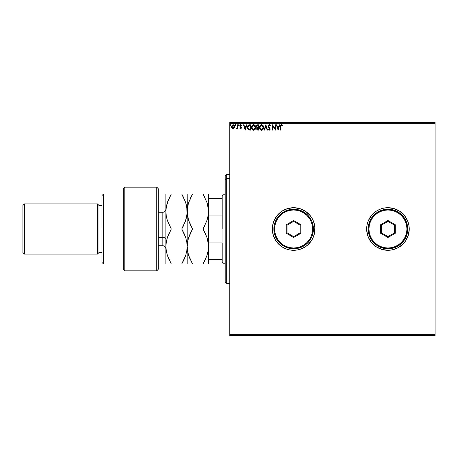 <?xml version="1.0" encoding="UTF-8"?>
<svg xmlns="http://www.w3.org/2000/svg" width="458" height="458" viewBox="0 0 458 458"><rect width="100%" height="100%" fill="white"/><g stroke="black" fill="none" stroke-linecap="round" stroke-linejoin="round"><path stroke-width="0.69" d="M372.892 244.057L376.115 246.707L371.49 242.511L368.272 237.147L370.241 240.828L372.892 244.057L376.115 246.707L379.796 248.671L383.793 249.885L387.949 250.297A21.297 21.297 0 0 0 392.1 249.885L396.096 248.671L399.777 246.707A21.297 21.297 0 0 0 409.24 229.006A21.297 21.297 0 0 1 387.949 250.297A21.297 21.297 0 0 1 366.652 229L367.064 233.156L368.272 237.147A21.297 21.297 0 0 0 387.926 250.297M272.35 229A21.297 21.297 0 0 0 281.813 246.707L285.494 248.671L289.49 249.885L293.647 250.297L297.797 249.885L301.793 248.671L305.475 246.707A21.297 21.297 0 0 0 314.938 229A21.297 21.297 0 0 1 293.647 250.297A21.297 21.297 0 0 1 272.35 229L272.756 233.156L273.97 237.147L275.939 240.828L278.584 244.057L281.813 246.707L285.494 248.671L289.49 249.885L293.647 250.297L297.797 249.885L301.793 248.671L305.475 246.707L308.703 244.057L311.348 240.828L313.318 237.147L314.531 233.156L314.938 229L314.531 224.844L313.318 220.853L311.348 217.172L308.703 213.943L305.475 211.293L301.793 209.329L297.797 208.115L293.647 207.703L289.49 208.115L285.494 209.329L281.813 211.293L278.584 213.943L275.939 217.172L273.97 220.853L272.756 224.844L272.35 229A21.297 21.297 0 0 1 293.647 207.703A21.297 21.297 0 0 1 314.938 229A21.297 21.297 0 0 0 305.475 211.293L299.824 208.625L293.647 207.703L287.464 208.625L281.813 211.293A21.297 21.297 0 0 0 273.976 220.836L272.756 224.844L272.35 229L273.266 235.183L274.863 239.036L277.182 242.511L281.813 246.707M307.335 245.311L311.348 240.828L308.703 244.057L305.475 246.707M229.761 335.474L435.1 335.474L229.761 335.474L229.761 123.288L435.1 123.288L435.1 334.712L229.761 334.712L229.761 335.474M435.1 122.526L229.761 122.526L229.761 334.712L435.1 334.712L435.1 335.474L435.1 123.288L229.761 123.288L229.761 122.526L435.1 122.526L435.1 123.288L435.1 122.526M234.21 128.126L234.588 126.397L233.763 124.925L232.446 124.925L231.691 126.059L231.822 127.811L232.773 128.727L233.998 128.383L234.605 126.746L233.105 124.742L231.605 126.746L232 128.126L233.105 128.767L234.21 128.126L234.605 126.746M237.336 124.811L237.748 124.811L237.336 124.811L237.244 127.587L236.311 128.635L236.866 128.704L237.336 128.126L237.336 128.698L237.748 128.698L237.748 124.811L237.748 128.698L237.748 124.811L237.336 124.811L237.273 127.45L236.311 128.635L237.336 128.126L237.336 128.698L237.748 128.698L237.336 128.698M240.582 128.767L241.177 128.429L241.355 127.593L240.232 125.624L241.498 125.269L240.559 124.748L239.843 125.475L239.929 126.465L240.954 127.765L240.65 128.28L240.032 127.879L239.792 128.217L240.582 128.767L239.792 128.217L240.582 128.767L241.366 127.748L240.204 125.847L240.702 125.217L241.263 125.629L241.498 125.269L240.656 124.742L239.792 125.864L240.954 127.765L240.559 128.292L240.032 127.879L239.792 128.217L240.032 127.879L240.645 128.28L240.856 127.416L239.792 125.864M249.427 124.811L247.955 125.607L247.52 127.771L248.396 129.746L249.976 130.135L250.784 130.135L250.784 124.811L249.547 124.811C248.127 125 247.446 125.87 247.503 127.404L248.711 129.94L250.784 130.135L250.784 124.811L250.784 130.135L249.976 130.135M257.367 124.839L258.701 124.811L257.104 124.925L256.394 126.047L256.583 127.141L257.219 127.679L256.749 128.492L256.904 129.591L257.436 130.066L258.701 130.135L258.701 124.811L258.701 130.135L258.701 124.811L257.636 124.811L256.377 126.322L257.219 127.679L256.72 128.812L257.946 130.135L258.701 130.135L257.946 130.135M264.535 130.135L264.089 130.135L265.795 124.811L264.089 130.135L264.535 130.135L265.829 126.093L267.129 130.135L267.569 130.135L265.863 124.811L267.569 130.135L265.863 124.811L264.089 130.135L264.535 130.135L265.829 126.093L267.129 130.135L267.569 130.135L267.129 130.135M275.149 124.811L275.149 128.772L272.487 124.811L272.487 130.135L272.894 130.135L272.894 126.162L275.556 130.135L275.556 124.811L275.149 124.811L275.556 124.811L275.149 124.811L275.149 128.772L272.487 124.811L272.487 130.135L272.894 130.135L272.894 126.162L275.556 130.135L275.556 124.811L275.47 130.135M280.949 126.591L281.16 125.4L282.311 125.698L282.517 125.286L281.515 124.673L280.645 125.36L280.542 130.135L280.949 130.135L280.949 126.591L281.515 125.217L282.311 125.698L282.517 125.286L281.515 124.673L280.542 126.54L280.542 130.135L280.949 130.135L280.949 126.591M381.766 249.375L387.949 250.297L392.1 249.885L387.949 250.297L383.793 249.885L379.796 248.671L381.766 249.375L376.115 246.707M397.985 247.778L392.1 249.885L396.096 248.671L399.777 246.707L397.985 247.778L403.006 244.057L399.777 246.707L403.006 244.057L405.656 240.828L407.62 237.147L408.834 233.156L409.24 229L408.834 224.844L407.62 220.853L405.656 217.172L403.006 213.943L399.777 211.293L396.096 209.329L392.1 208.115L387.949 207.703L383.793 208.115L379.796 209.329L376.115 211.293L372.892 213.943L370.241 217.172L368.272 220.853L367.064 224.844L366.652 229A21.297 21.297 0 0 1 387.949 207.703A21.297 21.297 0 0 1 409.24 229A21.297 21.297 0 0 0 392.105 208.115L396.096 209.329L394.132 208.625L399.777 211.293L404.408 215.489L407.62 220.853L406.727 218.964M279.409 124.811L279.855 124.811L278.149 130.135L279.855 124.811L279.409 124.811L278.865 126.517L277.371 126.517L276.821 124.811L276.374 124.811L278.08 130.135L279.855 124.811L279.409 124.811L278.865 126.517L277.371 126.517L276.821 124.811L276.374 124.811L278.08 130.135L276.374 124.811L276.821 124.811M269.241 124.673L268.405 125.16L268.119 126.116L269.693 128.687L269.453 129.666L268.508 129.042L268.188 129.368L269.212 130.267L269.939 129.854L270.151 128.818L268.663 126.643L268.577 125.801L269.27 125.217L270.106 126.105L270.438 125.836L269.241 124.673L268.119 126.116L269.756 129.047L269.218 129.723L268.508 129.042L268.188 129.368L269.212 130.267L270.163 129.024L268.525 126.122L269.27 125.217L270.106 126.105L270.438 125.836L269.241 124.673M263.613 127.45L263.115 125.629L262.033 124.742L261.089 124.742L259.783 126.07L259.629 128.429L260.676 130.003L261.833 130.249L263.138 129.282L263.613 127.45C263.631 125.933 262.949 125.005 261.558 124.673C260.173 125.017 259.491 125.95 259.52 127.473C259.491 129.007 260.184 129.94 261.592 130.267C262.966 129.906 263.642 128.967 263.613 127.45L263.585 127.925M255.696 127.45L255.203 125.629L254.116 124.742L253.171 124.742L251.866 126.07L251.711 128.429L252.759 130.003L253.915 130.249L255.221 129.282L255.696 127.45C255.713 125.933 255.032 125.005 253.64 124.673C252.255 125.017 251.574 125.95 251.602 127.473C251.574 129.007 252.266 129.94 253.675 130.267C255.054 129.906 255.724 128.967 255.696 127.45M246.513 124.811L246.959 124.811L245.253 130.135L246.959 124.811L246.513 124.811L245.969 126.517L244.475 126.517L243.925 124.811L243.479 124.811L245.185 130.135L246.959 124.811L246.513 124.811L245.969 126.517L244.475 126.517L243.925 124.811L243.479 124.811L245.185 130.135L243.479 124.811L243.925 124.811M238.624 125.618L239.042 125.183L238.704 124.742L238.956 124.891L238.378 125.034L238.847 125.589L239.042 125.183L238.704 125.629L239.042 125.183L238.704 125.629L238.36 125.183L238.704 125.629L238.36 125.183L238.704 124.742L238.36 125.183L238.704 124.742L239.042 125.183L238.704 125.629L238.36 125.183L238.704 124.742L239.042 125.183L238.704 125.629L238.36 125.183M235.904 125.183L235.412 124.782L235.303 125.481L235.881 125.337L235.561 125.629L235.904 125.183L235.561 125.629L235.223 125.183L235.561 125.629L235.223 125.183L235.561 124.742L235.223 125.183L235.561 124.742L235.904 125.183L235.561 125.629L235.223 125.183L235.561 124.742L235.904 125.183L235.561 125.629L235.223 125.183L235.561 124.742L235.904 125.183L235.521 124.742M230.786 125.183L230.294 124.782L230.185 125.481L230.763 125.337L230.443 125.629L230.786 125.183L230.443 125.629L230.099 125.183L230.443 125.629L230.099 125.183L230.443 124.742L230.099 125.183L230.443 124.742L230.786 125.183L230.443 125.629L230.099 125.183L230.443 124.742L230.786 125.183L230.443 125.629L230.099 125.183L230.443 124.742L230.786 125.183L230.443 125.629L230.099 125.183L230.443 124.742L230.786 125.183L230.403 124.742M407.62 237.147L405.656 240.828L408.324 235.183L407.62 237.147M368.272 237.147L367.064 233.156L366.652 229L367.568 235.183L369.165 239.036M379.796 209.329L383.793 208.115L387.949 207.703L392.1 208.115A21.297 21.297 0 0 0 387.966 207.703L383.793 208.115L379.796 209.329L376.115 211.293L377.907 210.222M367.568 222.817L367.064 224.844M311.348 217.172L312.425 218.964L310.106 215.489L305.475 211.293M314.022 235.183L313.318 237.147L314.531 233.156L314.835 226.91L314.022 222.817L312.425 218.964M281.813 211.293L277.182 215.489L273.97 220.853M311.348 240.828L313.318 237.147M387.926 207.703A21.297 21.297 0 0 0 368.272 220.853L371.49 215.489L376.115 211.293M408.324 235.183L409.24 229L408.834 224.844L407.62 220.853M394.132 208.625L387.949 207.703M387.949 250.297L392.1 249.885M403.006 244.057L405.656 240.828M280.949 130.135L280.542 130.135M280.783 125.068L280.617 125.452M281.813 124.725L281.441 124.679M282.42 125.171L282.311 125.698L281.515 125.217L282.059 125.481M282.311 125.698L281.784 125.297L282.311 125.698M281.052 125.572L280.977 125.87L281.052 125.572M280.571 125.738L280.542 126.282M278.12 128.847L277.542 127.061L278.687 127.061L278.12 128.847L277.542 127.061L278.687 127.061L278.12 128.847M272.894 130.135L272.487 130.135L272.579 124.811M269.51 124.713L269.888 124.931M270.008 125.057L269.464 124.702M270.106 125.183L270.352 125.635M270.438 125.836L269.974 125.818M269.43 125.246L269.132 125.234M268.972 127.089L268.537 125.961L268.749 126.792M268.663 126.643L269.917 128.148M270.111 129.459L269.796 130.02M268.188 129.368L268.508 129.042L268.669 129.322M268.634 129.265L269.338 129.711L269.756 129.047L269.447 128.292M269.728 129.282L269.258 128.091M269.756 129.047L269.436 128.28M268.829 127.65L268.428 127.141M268.136 126.362L268.125 125.984M268.382 127.061L268.835 127.65M270.163 129.024L270.111 128.606M263.499 128.4L263.138 129.276M262.72 129.803L262.274 130.112M261.112 130.204L260.825 130.089L261.112 130.204M259.783 128.887L260.842 130.101M260.671 130.003L260.012 129.311M259.617 128.377L259.543 127.959M259.543 126.998L259.629 126.523M261.804 124.691L263.121 125.629L262.463 124.942M263.453 126.339L263.344 126.047M262.239 130.124L262.852 129.666M260.304 129.694L260.676 130.003M261.478 125.223L263.201 127.261L261.575 129.723L259.926 127.473L261.575 125.217L262.153 125.355L261.575 125.217M262.371 125.498L262.84 126.03M262.812 125.99L263.144 126.814M262.995 128.583L262.669 129.145M260.316 128.944L261.764 129.706L260.608 129.299L260.018 128.24M260.018 126.706L260.23 126.139M262.131 129.585L261.764 129.706M262.898 128.79L262.297 129.488M263.184 127.839L263.115 128.217M257.322 130.02L256.904 129.597M256.812 129.385L257.207 129.952M256.738 127.353L256.383 126.425M256.394 126.047L256.491 125.658M256.428 126.74L256.583 127.141M256.824 126.62L256.858 125.921L256.789 126.322L258.289 125.355L258.289 127.335L257.43 127.272L258.083 127.335L256.812 126.563M257.711 129.58L257.127 128.807L258.289 127.879L258.289 129.585L257.516 129.528M257.127 128.807L257.224 128.326L257.127 128.807M258.083 127.879L257.699 127.914L258.289 127.879L258.289 129.585L257.865 129.585M256.955 126.912L256.824 126.626M252.392 129.694L252.908 130.089M251.7 128.372L251.625 127.959M251.625 126.998L251.866 126.076M253.887 124.691L254.911 125.252M254.551 124.942L255.06 125.435M255.535 126.339L255.427 126.047M255.461 128.79L255.581 128.4M252.1 126.706L252.009 127.473L253.658 125.217L255.289 127.45L253.658 129.723L253.097 129.591L252.404 128.944L253.658 129.723L252.009 127.473L252.312 126.139M253.749 125.223L254.035 125.274M255.289 127.45L255.266 127.078L255.289 127.45M254.453 125.498L254.923 126.03M254.213 129.585L253.846 129.706M255.077 128.583L254.379 129.488M255.266 127.839L255.198 128.217M249.329 130.101L248.86 130.003M248.511 129.832L248.081 129.425M247.921 129.185L247.761 128.853M247.635 128.486L247.566 128.143M247.532 127.937L247.509 127.587M247.606 126.471L247.532 126.935M247.841 125.813L248.631 124.977M248.247 125.24L247.955 125.607M247.56 128.143L247.681 128.641M248.791 129.374L247.915 127.404L248.837 125.492L250.371 125.355L250.371 129.585L248.608 129.248M249.805 129.58L249.507 129.562M247.915 127.404L247.973 126.769L247.915 127.404M247.961 128.005L247.927 127.708M248.162 126.185L247.973 126.769M245.219 128.847L244.646 127.061L245.791 127.061L245.219 128.847L244.646 127.061L245.791 127.061L245.219 128.847M240.135 128.022L240.559 128.292L240.954 127.765L240.444 127.015M240.032 127.879L240.559 128.292M240.954 127.765L240.771 127.295M239.809 125.624L239.889 125.337M240.084 125.017L240.461 124.765M240.656 124.742L241.498 125.269L240.788 124.753M241.429 125.16L241.263 125.629L240.702 125.217L240.204 125.847L241.234 127.147L241.343 127.982M241.16 125.481L240.702 125.217L240.204 125.847L240.736 126.614L240.232 125.635M241.263 125.629L240.794 125.229L240.33 125.429M241.263 127.221L241.36 127.839M240.931 127.948L240.731 128.24M236.58 128.767L237.336 128.126L236.975 128.635M236.311 128.635L236.626 128.767L236.311 128.635L237.301 127.255M237.204 127.719L237.284 127.37M235.486 125.618L235.223 125.183L235.561 124.742M233.832 128.526L233.414 128.727M232.801 128.732L232.504 128.612M231.817 127.799L231.708 127.496M231.822 127.811L231.622 127.106M233.282 124.753L233.689 124.885M234.238 125.423L234.399 125.71M234.198 126.74L234.135 126.225L234.198 126.74L233.105 128.292L232.011 126.74L233.105 125.217L234.193 126.872M232.847 128.246L232.258 127.713M232.074 126.225L232.269 125.75M233.357 125.257L233.826 125.584M230.099 125.183L230.443 124.742M256.858 125.921L257.23 125.458M257.82 125.355L258.289 125.355L258.083 127.335M255.077 126.328L255.198 126.694M252.404 128.944L252.1 128.24M249.931 125.355L250.371 125.355L250.102 129.585M248.665 129.293L248.345 128.973M233.941 125.75L234.135 126.225M226.716 178.391L226.716 174.24L226.716 178.391L229.761 178.391L226.716 178.391L226.716 283.76L226.716 178.391L225.199 179.799L226.716 178.391M225.199 175.763L225.199 179.799L225.199 175.763L226.716 174.24L229.761 174.24M225.199 282.237L225.199 179.799L225.199 282.237L226.716 283.76L229.761 283.76M222.153 198.577L222.153 229L222.914 229L222.914 194.776L222.914 229L225.199 229L222.914 229L222.914 263.224L222.914 229L222.153 229L222.153 195.537L222.153 198.577L208.464 198.577L208.922 198.577L208.922 215.06L222.153 215.06L208.922 215.06L208.922 198.577L222.153 198.577M222.153 242.94L222.153 262.463L222.153 242.94L208.922 242.94L208.464 241.807L208.922 242.94L208.922 259.423L222.153 259.423L208.922 259.423L208.922 242.94L222.153 242.94M208.464 216.193L208.922 215.06L208.464 216.193M208.464 259.423L208.922 259.423L208.464 259.423M156.751 229L156.751 270.827L156.751 187.173L156.751 229L158.273 229L156.751 229M123.288 269.293L123.288 229L103.514 229L103.514 194.015L103.514 229L101.991 229L101.991 262.463L101.991 229L98.951 229L98.951 205.424L98.951 229L97.428 229L97.428 254.098L97.428 229L24.423 229L24.423 203.902L24.423 229L22.9 229L22.9 252.576L22.9 205.424L22.9 229L97.428 229L97.428 203.902L97.428 229L101.991 229L101.991 195.537L101.991 229L123.288 229L123.288 188.707L123.288 269.31L124.811 270.827L124.811 187.173L124.811 270.827L156.751 270.827L158.273 269.31L158.273 188.822M158.273 269.161L158.273 188.69L156.751 187.173L124.811 187.173L123.288 188.69M103.514 229L103.514 263.985L103.514 229M98.951 229L98.951 252.576L98.951 229M24.423 229L24.423 254.098L24.423 229M162.836 220.636L162.836 237.364L158.273 237.364L162.836 237.364L162.836 245.734L162.836 237.364A3.04 1.523 180 0 1 165.876 238.887A3.04 1.523 0 0 0 162.836 237.364L162.836 212.266L158.273 212.266M208.384 209.438L208.075 216.033L206.959 220.493L203.054 229L192.583 229L188.696 220.544L187.574 216.107L187.173 211.51L187.562 206.982L188.679 202.528L192.583 194.015L203.054 194.015L206.942 202.47L208.064 206.913L208.464 211.51L208.069 206.936L206.947 202.482L207.606 204.737M203.839 194.015L187.562 194.015M208.367 194.015L208.075 194.015L208.464 194.015L208.464 211.487M205.23 198.182L203.054 194.015L206.942 202.47L208.367 209.203M188.994 201.6L192.583 194.015L190.408 198.177L192.583 194.015L187.27 194.015M190.373 224.769L188.696 220.544L187.27 213.817L187.173 194.015L187.173 211.51L188.284 203.804M187.969 252.999L188.679 255.472L187.562 251.047L187.173 246.49L187.562 251.018L187.173 246.49L187.173 211.51L187.568 216.079L188.69 220.533L188.032 218.271M190.368 224.758L192.583 229L188.69 237.467L192.583 229L203.054 229L205.23 224.838M206.661 221.369L208.075 216.044L206.959 220.493L203.054 229L206.959 237.496L205.23 233.162L206.959 237.496L208.075 241.939L208.464 246.49L208.075 241.956L208.464 246.49L208.069 251.064L206.953 255.501L205.23 259.818L206.947 255.518L203.054 263.985L208.464 263.985L208.075 263.985L208.464 263.985L208.464 246.49L208.069 251.064L206.953 255.501L203.054 263.985L192.583 263.985L208.075 263.985M207.669 239.981L206.959 237.507L208.367 244.2M187.986 239.906L190.408 233.168L188.69 237.467L187.568 241.921L187.173 246.49L187.173 263.985L192.583 263.985L188.679 255.484L190.408 259.823L188.679 255.484L187.477 250.509M208.064 251.087L207.651 253.062M191.799 263.985L187.173 263.985L192.583 263.985L189.56 257.877M187.574 263.985L187.27 263.985M192.24 263.379L192.583 263.985M188.484 254.877L188.679 255.472M187.173 246.473L187.27 248.774M187.574 241.893L187.173 246.49L186.784 241.95L187.173 246.49L186.778 251.064L185.656 255.501L183.939 259.818L185.65 255.53L181.757 263.985L185.65 255.53L186.778 251.064L187.173 246.49L186.784 241.967M187.305 243.833L187.276 244.171M187.568 216.079L187.173 211.527M187.27 209.214L187.311 208.825M188.135 194.015L188.69 194.015M190.408 233.168L192.583 229L190.408 224.832M187.07 194.015L181.757 194.015L185.65 202.47L187.07 209.203L187.173 246.513M206.959 263.985L207.503 263.985M208.464 246.53L208.367 263.985M208.333 249.163L208.367 248.803M203.054 263.985L204.543 261.237M205.236 233.174L206.06 235.063M207.228 238.36L206.959 237.507M208.464 246.49L208.464 211.51L208.367 244.217M208.367 213.8L207.468 218.792M203.844 227.58L205.224 224.844M206.942 194.015L203.054 194.015M208.075 194.015L206.959 194.015M203.054 229L205.23 233.162M208.464 194.015L208.464 211.51L208.075 216.033M183.939 198.182L181.757 194.015L185.65 202.47L186.772 206.913L187.076 213.783L185.667 220.493L181.757 229L185.662 237.496L186.778 241.939L187.173 246.49L187.07 263.985M187.173 211.487L186.778 206.936L185.65 202.482L186.297 204.697M185.65 194.015L183.944 194.015L185.65 194.015M182.547 194.015L165.876 194.015L165.876 211.51L165.973 194.015M185.959 238.441L183.933 233.156L185.662 237.496L186.778 241.939M185.032 235.733L183.944 233.174M187.07 213.8L186.229 218.592M185.124 222.027L186.778 216.061M182.513 227.66L183.933 224.844L181.757 229L171.286 229L167.399 220.544L166.277 216.107L165.876 211.51L165.876 246.49L165.973 209.237L167.382 202.528L171.286 194.015L169.117 198.171L171.286 194.015L166.265 194.015M187.03 249.198L187.07 248.797M186.354 253.068L186.772 251.087M186.206 263.985L187.173 263.985M184.19 263.985L186.772 263.985M183.939 259.818L181.757 263.985L185.65 263.985M170.502 263.985L165.876 263.985L165.876 246.49L165.876 263.985L171.286 263.985L167.388 255.484L165.979 248.78L165.979 244.188L167.393 237.484L171.286 229L167.399 220.544L166.277 216.107L165.876 211.51L166.271 216.079L167.399 220.533L166.746 218.294M168.458 199.659L166.271 206.959L166.97 203.873M167.834 201.234L167.388 202.505M166.844 194.015L167.382 194.015M165.876 246.473L165.973 248.774M166.718 239.809L166.277 241.91L167.393 237.484L169.111 233.168L167.399 237.456L171.286 229L181.757 229L183.933 233.156M166.014 243.793L165.979 244.183M170.943 263.379L167.388 255.484L166.271 251.041L165.876 246.49L166.265 251.03M167.078 254.499L169.117 259.829M168.034 257.299L169.105 259.806M166.18 250.497L166.265 251.018M166.277 263.985L165.979 263.985M166.277 241.893L165.876 246.49M181.757 194.015L171.286 194.015L167.382 202.528L166.265 206.982L165.876 211.51L166.271 216.079M184.591 223.355L185.662 220.504L181.757 229M187.173 194.015L186.772 194.015M187.173 211.51L186.784 216.033L185.667 220.493M181.757 263.985L183.939 263.985M165.876 263.985L171.286 263.985M273.873 229L274.628 229A19.013 19.013 0 0 1 293.647 209.987A19.013 19.013 0 0 1 312.659 229L313.415 229A19.774 19.774 0 0 0 293.647 209.226A19.774 19.774 0 0 0 273.873 229A19.774 19.774 0 0 1 293.647 209.226A19.774 19.774 0 0 1 313.415 229A19.774 19.774 0 0 1 293.647 248.774A19.774 19.774 0 0 1 273.873 229L274.25 232.859L275.378 236.568L277.204 239.986L279.661 242.98L282.66 245.442L286.078 247.268L289.788 248.396L293.647 248.774L297.5 248.396L301.209 247.268L304.627 245.442L307.627 242.98L310.083 239.986L311.909 236.568L313.037 232.859L313.415 229L313.037 225.141L311.909 221.432L310.083 218.014L307.627 215.02L304.627 212.558L301.209 210.732L297.5 209.604L293.647 209.226L289.788 209.604L286.078 210.732L282.66 212.558L279.661 215.02L277.204 218.014L275.378 221.432L274.25 225.141L273.873 229A19.774 19.774 0 0 0 293.647 248.774A19.774 19.774 0 0 0 313.415 229L312.659 229L312.293 225.29L311.211 221.724L309.453 218.437L307.089 215.558L304.209 213.193L300.917 211.436L297.351 210.354L293.647 209.987L289.937 210.354L286.37 211.436L283.078 213.193L280.199 215.558L277.834 218.437L276.077 221.724L274.995 225.29L274.628 229L274.995 232.71L276.077 236.276L277.834 239.563L280.199 242.442L283.078 244.807L286.37 246.564L289.937 247.646L293.647 248.013L297.351 247.646L300.917 246.564L304.209 244.807L307.089 242.442L309.453 239.563L311.211 236.276L312.293 232.71L312.659 229A19.013 19.013 0 0 1 293.647 248.013A19.013 19.013 0 0 1 274.628 229L273.873 229M286.29 233.242L286.29 224.758L293.647 220.51L300.998 224.758L300.998 233.242L293.647 237.49L286.29 233.242L293.647 237.49L300.998 233.242L300.236 232.807L293.647 236.609L287.051 232.807L287.051 225.193L293.647 221.391L300.236 225.193L300.236 232.807L293.647 236.609L293.647 237.49L293.647 236.609L287.051 232.807L286.29 233.242L287.051 232.807L287.051 225.193L286.29 224.758L286.29 233.242M300.236 232.807L300.998 233.242L300.998 224.758L300.236 225.193L300.236 232.807M300.236 225.193L300.998 224.758L293.647 220.51L293.647 221.391L300.236 225.193M293.647 221.391L293.647 220.51L286.29 224.758L287.051 225.193L293.647 221.391M368.175 229L368.936 229A19.013 19.013 0 0 1 387.949 209.987A19.013 19.013 0 0 1 406.962 229L407.723 229A19.774 19.774 0 0 0 387.949 209.226A19.774 19.774 0 0 0 368.175 229A19.774 19.774 0 0 1 387.949 209.226A19.774 19.774 0 0 1 407.723 229A19.774 19.774 0 0 1 387.949 248.774A19.774 19.774 0 0 1 368.175 229L368.553 232.859L369.68 236.568L371.507 239.986L373.968 242.98L376.963 245.442L380.38 247.268L384.09 248.396L387.949 248.774L391.808 248.396L395.517 247.268L398.935 245.442L401.929 242.98L404.391 239.986L406.217 236.568L407.339 232.859L407.723 229L407.339 225.141L406.217 221.432L404.391 218.014L401.929 215.02L398.935 212.558L395.517 210.732L391.808 209.604L387.949 209.226L384.09 209.604L380.38 210.732L376.963 212.558L373.968 215.02L371.507 218.014L369.68 221.432L368.553 225.141L368.175 229A19.774 19.774 0 0 0 387.949 248.774A19.774 19.774 0 0 0 407.723 229L406.962 229L406.595 225.29L405.513 221.724L403.756 218.437L401.391 215.558L398.512 213.193L395.225 211.436L391.659 210.354L387.949 209.987L384.239 210.354L380.672 211.436L377.386 213.193L374.507 215.558L372.136 218.437L370.385 221.724L369.303 225.29L368.936 229L369.303 232.71L370.385 236.276L372.136 239.563L374.507 242.442L377.386 244.807L380.672 246.564L384.239 247.646L387.949 248.013L391.659 247.646L395.225 246.564L398.512 244.807L401.391 242.442L403.756 239.563L405.513 236.276L406.595 232.71L406.962 229A19.013 19.013 0 0 1 387.949 248.013A19.013 19.013 0 0 1 368.936 229L368.175 229M380.598 233.242L380.598 224.758L387.949 220.51L395.3 224.758L395.3 233.242L387.949 237.49L380.598 233.242L387.949 237.49L395.3 233.242L394.538 232.807L387.949 236.609L381.359 232.807L381.359 225.193L387.949 221.391L394.538 225.193L394.538 232.807L387.949 236.609L387.949 237.49L387.949 236.609L381.359 232.807L380.598 233.242L381.359 232.807L381.359 225.193L380.598 224.758L380.598 233.242M394.538 232.807L395.3 233.242L395.3 224.758L394.538 225.193L394.538 232.807M394.538 225.193L395.3 224.758L387.949 220.51L387.949 221.391L394.538 225.193M387.949 221.391L387.949 220.51L380.598 224.758L381.359 225.193L387.949 221.391M222.153 195.537L222.914 194.776L225.199 194.776M225.199 263.224L222.914 263.224L222.153 262.463M123.288 194.015L103.514 194.015L101.991 195.537M22.9 205.424L24.423 203.902L97.428 203.902L98.951 205.424L101.991 205.424M123.288 263.985L103.514 263.985L101.991 262.463M101.991 252.576L98.951 252.576L97.428 254.098L24.423 254.098L22.9 252.576M158.273 245.734L162.836 245.734C164.68 245.912 165.699 246.925 165.876 248.774M162.836 212.266C164.68 212.088 165.699 211.075 165.876 209.226"/></g></svg>
